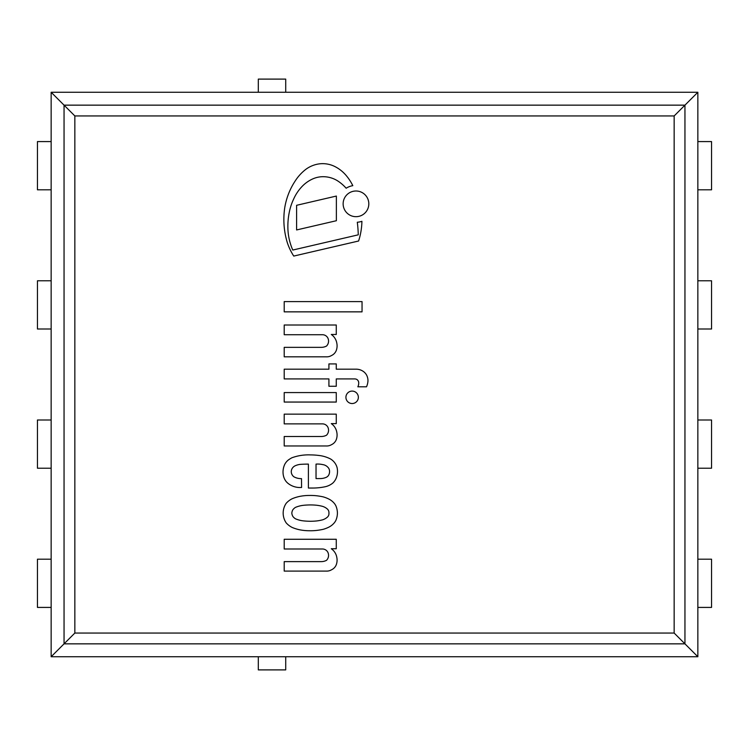 <?xml version="1.0" encoding="UTF-8"?>
<svg xmlns="http://www.w3.org/2000/svg" width="749" height="749" viewBox="0 0 749 749"><rect width="100%" height="100%" fill="white"/><g stroke="black" fill="none" stroke-linecap="round" stroke-linejoin="round"><path stroke-width="1.12" d="M313.035 178.786A25.475 25.475 0 0 1 324.692 176.745A27.104 27.104 0 0 1 337.359 180.696A40.418 40.418 0 0 1 346.141 188.224A18.453 18.453 0 0 1 352.807 185.658A48.769 48.769 0 0 0 345.663 174.901A35.952 35.952 0 0 0 334.644 166.428A27.348 27.348 0 0 0 320.029 163.778A29.23 29.23 0 0 0 305.845 169.33A46.129 46.129 0 0 0 294.881 181.464A67.129 67.129 0 0 0 288.075 195.058A69.975 69.975 0 0 0 284.742 207.716A79.235 79.235 0 0 0 287.391 242.873A58.01 58.01 0 0 0 293.748 256.074L358.593 241.009A67.588 67.588 0 0 0 361.907 221.311A18.453 18.453 0 0 1 357.301 222.238A123.604 123.604 0 0 1 358.265 234.83L292.784 250.044A45.67 45.67 0 0 1 290.706 244.605A56.943 56.943 0 0 1 287.878 227.406A69.545 69.545 0 0 1 289.329 212.061A56.025 56.025 0 0 1 293.664 199.028A43.807 43.807 0 0 1 301.482 187.1A33.958 33.958 0 0 1 313.035 178.786M296.604 205.301L296.604 229.952L336.367 220.721L336.367 196.06L296.604 205.301M343.136 203.84A12.845 12.845 0 0 0 362.394 214.963A12.845 12.845 0 0 0 362.394 192.718A12.845 12.845 0 0 0 343.136 203.84M284.208 311.856L362.048 311.856L362.048 301.594L284.208 301.594L284.208 311.856M336.404 350.092A13.36 13.36 0 0 0 336.807 343.145A13.257 13.257 0 0 0 331.283 334.466L336.273 334.466L336.273 325L284.208 325L284.208 334.728L322.342 334.728A6.039 6.039 0 0 1 327.865 338.052A7.078 7.078 0 0 1 326.545 346.038A11.207 11.207 0 0 1 321.021 347.349L284.208 347.349L284.208 356.824L326.152 356.824A9.306 9.306 0 0 0 331.545 355.503A9.128 9.128 0 0 0 336.404 350.092M364.154 372.075A12.424 12.424 0 0 0 356.103 369.182L336.273 369.182L336.273 363.92L328.914 363.92L328.914 369.182L284.208 369.182L284.208 378.91L328.914 378.91L328.914 386.269L336.273 386.269L336.273 378.91L354.417 378.91A5.29 5.29 0 0 1 356.524 379.284A4.026 4.026 0 0 1 358.724 382.982A8.426 8.426 0 0 1 357.844 386.802L366.514 386.802A17.283 17.283 0 0 0 367.974 380.801A12.143 12.143 0 0 0 366.448 374.809A11.619 11.619 0 0 0 364.154 372.075M352.142 391.09A6.226 6.226 0 0 0 346.75 400.425A6.226 6.226 0 0 0 357.526 400.425A6.226 6.226 0 0 0 352.142 391.09M284.208 402.054L336.273 402.054L336.273 392.579L284.208 392.579L284.208 402.054M336.404 439.232A13.36 13.36 0 0 0 336.807 432.295A13.257 13.257 0 0 0 331.283 423.616L336.273 423.616L336.273 414.15L284.208 414.15L284.208 423.878L322.342 423.878A6.039 6.039 0 0 1 327.865 427.192A7.078 7.078 0 0 1 326.545 435.188A11.207 11.207 0 0 1 321.021 436.498L284.208 436.498L284.208 445.964L326.152 445.964A9.306 9.306 0 0 0 331.545 444.653A9.128 9.128 0 0 0 336.404 439.232M316.031 464.108A22.976 22.976 0 0 1 322.866 464.633A8.333 8.333 0 0 1 327.865 467.264A5.589 5.589 0 0 1 329.551 471.102A7.396 7.396 0 0 1 328.502 475.418A5.617 5.617 0 0 1 326.03 477.413A15.111 15.111 0 0 1 319.973 478.574L316.031 478.574L316.031 464.108M301.566 487.515L301.51 478.62A14.765 14.765 0 0 1 293.973 476.832A4.138 4.138 0 0 1 292.793 475.718A6.123 6.123 0 0 1 291.838 469.108A6.722 6.722 0 0 1 295.134 465.803A17.255 17.255 0 0 1 300.246 464.371A131.234 131.234 0 0 1 308.401 464.108L308.401 488.039L313.138 488.039A60.856 60.856 0 0 0 325.235 486.728A18.416 18.416 0 0 0 332.856 483.039A14.671 14.671 0 0 0 336.704 476.729A17.901 17.901 0 0 0 337.069 467.526A14.652 14.652 0 0 0 330.627 459.025A33.621 33.621 0 0 0 318.587 455.429A68.421 68.421 0 0 0 310.507 454.905A48.058 48.058 0 0 0 291.838 457.798A40.146 40.146 0 0 0 288.328 459.989A14.325 14.325 0 0 0 284.882 464.08A18.248 18.248 0 0 0 283.159 469.895A16.562 16.562 0 0 0 284.47 478.836A15.233 15.233 0 0 0 286.493 481.944L287.625 483.039A19.231 19.231 0 0 0 299.254 487.515L301.566 487.515M326.152 508.075L327.135 508.833A4.878 4.878 0 0 1 328.923 513.093A4.634 4.634 0 0 1 327.135 517.353L326.152 518.111A14.165 14.165 0 0 1 322.679 519.806A43.142 43.142 0 0 1 316.818 520.929A60.023 60.023 0 0 1 307.614 521.192A54.78 54.78 0 0 1 301.828 520.667A28.949 28.949 0 0 1 295.499 518.814A9.465 9.465 0 0 1 292.887 516.454A7.762 7.762 0 0 1 291.829 513.093A7.762 7.762 0 0 1 292.887 509.732A9.465 9.465 0 0 1 295.499 507.373A28.949 28.949 0 0 1 301.828 505.528A54.78 54.78 0 0 1 307.614 505.004A60.023 60.023 0 0 1 316.818 505.266A43.142 43.142 0 0 1 322.679 506.39A14.165 14.165 0 0 1 326.152 508.075M286.315 503.159L286.062 503.497A17.386 17.386 0 0 0 286.062 522.699L286.315 523.027A19.699 19.699 0 0 0 292.363 527.539A42.946 42.946 0 0 0 299.263 529.712A50.258 50.258 0 0 0 309.655 530.741A53.554 53.554 0 0 0 316.799 530.404A69.423 69.423 0 0 0 323.072 529.356A31.964 31.964 0 0 0 329.026 527.053A16.721 16.721 0 0 0 333.642 523.56A12.181 12.181 0 0 0 335.936 520.237A19.483 19.483 0 0 0 337.424 513.093A19.483 19.483 0 0 0 335.936 505.959A12.181 12.181 0 0 0 333.642 502.626A16.721 16.721 0 0 0 329.026 499.143A31.964 31.964 0 0 0 323.072 496.84A69.423 69.423 0 0 0 316.799 495.791A53.554 53.554 0 0 0 309.655 495.454A50.258 50.258 0 0 0 299.263 496.484A42.946 42.946 0 0 0 292.363 498.656A19.699 19.699 0 0 0 286.315 503.159M336.404 564.353A13.36 13.36 0 0 0 336.807 557.415A13.257 13.257 0 0 0 331.283 548.736L336.273 548.736L336.273 539.271L284.208 539.271L284.208 548.998L322.342 548.998A6.039 6.039 0 0 1 327.865 552.322A7.078 7.078 0 0 1 326.545 560.308A11.207 11.207 0 0 1 321.021 561.619L284.208 561.619L284.208 571.094L326.152 571.094A9.306 9.306 0 0 0 331.545 569.774A9.128 9.128 0 0 0 336.404 564.353M51.147 141.58L37.45 141.58L37.45 189.806L51.147 189.806M51.147 280.781L37.45 280.781L37.45 329.008L51.147 329.008M51.147 419.992L37.45 419.992L37.45 468.219L51.147 468.219M51.147 559.194L37.45 559.194L37.45 607.42L51.147 607.42M258.311 92.258L258.311 79.104L285.715 79.104L285.715 92.258M697.853 189.806L711.55 189.806L711.55 141.58L697.853 141.58M697.853 329.008L711.55 329.008L711.55 280.781L697.853 280.781M258.311 656.742L258.311 669.896L285.715 669.896L285.715 656.742M697.853 468.219L711.55 468.219L711.55 419.992L697.853 419.992M697.853 607.42L711.55 607.42L711.55 559.194L697.853 559.194M697.853 92.258L51.147 92.258L51.147 656.742L697.853 656.742L697.853 92.258L51.147 92.258L51.147 656.742L697.853 656.742L697.853 92.258L674.156 115.945L74.844 115.945L51.147 92.258M74.844 115.945L74.844 633.055L64.049 643.85L64.049 105.15L684.951 105.15L684.951 643.85L697.853 656.742M74.844 633.055L674.156 633.055L684.951 643.85L64.049 643.85L51.147 656.742M674.156 633.055L674.156 115.945"/></g></svg>
